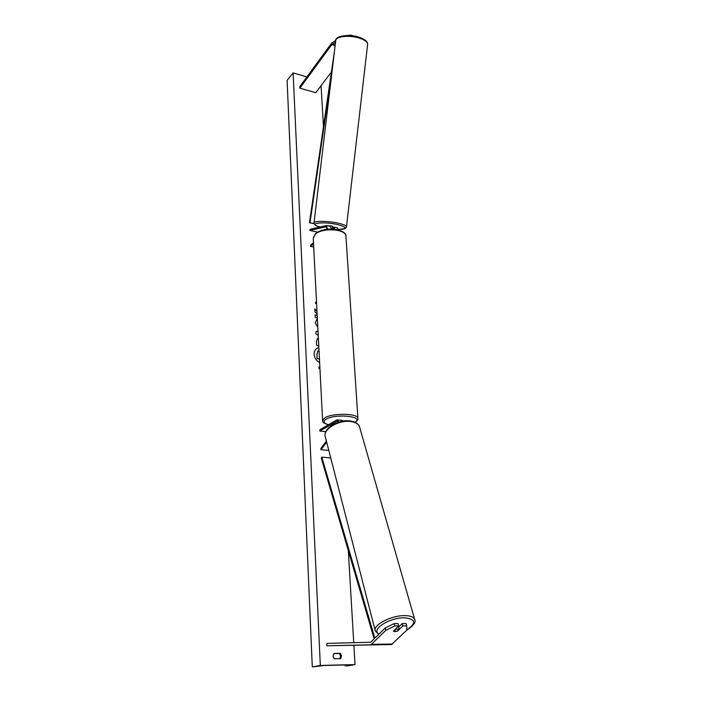 <?xml version="1.0" encoding="UTF-8"?>
<svg xmlns="http://www.w3.org/2000/svg" width="702" height="702" viewBox="0 0 702 702"><rect width="100%" height="100%" fill="white"/><g stroke="black" fill="none" stroke-linecap="round" stroke-linejoin="round"><path stroke-width="1.05" d="M328.808 450.421L321.042 449.701L326.676 442.146M344.085 421.016L345.674 420.867M326.395 441.058L320.77 448.622L321.042 449.701M342.532 421.253L341.462 420.244L336.793 419.954L319.831 429.782L319.893 431.046L336.863 421.244L338.215 422.341M337.486 419.805L338.917 422.121M325.816 431.651L319.893 431.046M394.199 623.587L394.84 625.921L385.863 630.291L385.24 627.957L394.199 623.587L398.06 623.578L398.701 625.912L393.401 631.107L394.91 631.668L397.578 631.089L402.895 625.903L406.721 625.886L406.072 623.569L402.246 623.569L402.895 625.903M385.24 627.957L370.709 642.251L326.895 643.392L326.913 645.787L370.875 644.805L385.863 630.291M398.666 627.079L402.246 623.569M406.721 625.886L406.756 630.177L391.54 644.524L326.913 645.787M398.701 625.912L394.84 625.921M335.521 42.313L331.888 44.463L299.851 88.162L299.701 86.75L331.634 43.12L335.731 40.47M331.414 71.999L315.751 92.682L299.851 88.162M353.755 36.013L350.93 35.1L347.315 35.512M350.868 35.662L350.93 35.1M332.309 227.334L333.854 227.079L334.836 229.229M327.58 229.194L326.333 225.553L309.994 229.291L309.854 230.467L317.629 232.099M338.496 229.931L337.408 227.843M334.17 229.159L333.582 228.29L331.379 228.712M327.009 229.256L326.184 226.764L309.854 230.467M313.697 247.007L310.653 246.402L310.6 245.323L313.469 242.725M310.653 246.402L313.531 243.805M330.3 226.325L331.37 229.01M340.049 420.086L342.988 420.665L343.024 421.174M399.245 629.203L397.148 631.247L393.497 631.273L395.586 629.22L399.245 629.203L398.639 626.991M318.857 347.534L316.663 348.499C314.9 349.842 314.048 351.781 314.119 354.317C314.496 358.029 316.33 360.802 319.629 362.618M355.01 664.592L320.314 665.426L312.285 666.9L324.649 665.478L348.912 664.882L350.324 664.952L346.674 666.04L355.01 664.592L353.887 645.357M321.06 85.67L323.464 126.614M348.324 550.614L353.729 642.699M306.897 76.922L293.12 72.903L320.314 665.426M317.83 327.544L315.33 322.946L316.646 319.559L317.444 320.024M317.585 322.771L317.637 323.859M318.769 345.796L316.646 345.481L316.435 341.47L317.471 338.434L318.366 338.066M316.988 311.135L314.794 308.862L314.944 311.855L317.137 314.057M317.199 315.338L315.101 314.996L315.233 317.532L317.33 317.874M334.275 658.792L340.707 658.651L341.505 655.958L340.417 653.299L334.003 653.413C332.845 655.229 332.932 657.019 334.275 658.792M319.945 368.717L318.989 368.594L318.919 367.155L319.866 367.286M316.602 303.703L315.672 303.545L315.61 302.185L316.532 302.343M318.234 335.398L316.058 334.126L315.935 331.66L318.006 331.054M339.865 658.669L340.54 656.142L339.452 653.492L340.417 653.299M339.452 653.492L333.871 653.588M293.12 72.903L287.1 80.326L312.285 666.9M318.857 347.595L316.602 348.543M319.445 358.985L317.093 358.652L316.865 354.168L317.971 350.991M317.673 351.237L319.015 350.588M317.093 358.652L316.979 354.089L317.795 351.149M319.436 358.889L317.207 358.573M319.875 367.392L318.919 367.26M316.541 302.457L315.61 302.299M316.997 311.355L314.803 309.091M317.207 315.452L315.11 315.11M317.418 338.478L318.375 338.136M318.532 341.181L318.638 343.304M318.541 341.418L318.638 343.208M316.848 319.436L317.453 320.296M317.567 322.508L317.664 324.333M315.935 331.713L318.015 331.107M319.182 353.878L319.305 356.256M327.711 225.772L331.265 225.868L332.546 226.413L332.318 227.272M331.344 228.124L332.178 228.44L332.458 227.141M331.379 228.624L332.178 228.44M374.166 638.987L321.244 457.967L321.788 457.151L330.739 457.941M374.868 638.285L321.788 457.151M314.101 223.719L309.468 222.727L334.547 50.491M314.048 223.534L309.468 222.727M332.221 69.998L309.994 222.666M337.706 421.34L336.863 421.244M391.312 644.55L370.656 644.831M392.392 644.05L371.718 644.322M335.187 45.112L332.213 44.182M335.126 45.604L331.809 44.568M333.757 228.378L333.318 228.282M354.835 422.174C365.207 416.426 335.319 413.285 325.974 419.278C322.709 421.498 323.569 423.315 328.562 424.719M328.431 424.798C324.017 423.376 322.078 421.999 322.613 420.665L324.736 417.857C332.169 412.899 358.011 413.259 357.897 418.269L357.915 418.567M355.045 422.271C357.397 420.63 358.345 419.296 357.897 418.269L345.937 236.083C345.858 228.782 321.902 227.395 315.145 234.38L313.25 238.408L322.613 420.665M406.756 629.992C416.628 623.139 415.882 619.076 404.527 617.804C389.487 617.374 370.147 629.948 379.08 634.09M378.738 634.433L375.307 631.001C372.42 625.219 391.4 615.242 404.861 615.61C410.31 615.707 413.566 616.926 414.628 619.287L414.794 619.857M406.756 630.159C413.636 625.622 416.26 621.99 414.628 619.287L359.503 426.763C358.327 423.868 355.309 422.113 350.438 421.49C338.373 419.778 322.288 429.764 325.324 436.907L375.307 631.001M345.296 664.969L345.349 665.979M314.013 222.999L335.723 40.602C335.477 36.311 349.693 34.819 359.626 38.206C364.882 40.005 367.55 42.041 367.637 44.323L346.481 226.755C346.262 225.579 343.445 224.377 338.031 223.148C327.79 220.832 313.504 220.779 314.013 222.999C315.356 225.921 314.847 225.123 320.007 227M320.077 226.983C306.862 223.517 322.323 221.13 337.293 224.508C347.165 227.167 347.543 228.782 338.425 229.352M346.472 226.878L346.481 226.755C346.051 228.694 343.366 229.572 338.434 229.378M345.182 420.647L346.709 420.814M337.504 227.869L333.854 227.079M330.396 226.342L326.72 225.553M313.232 237.996L315.4 233.687C320.524 229.844 327.378 228.404 335.942 229.387C342.936 231.151 346.262 233.38 345.937 236.083M325.324 436.907C322.42 428.685 338.145 419.392 349.991 420.937C357.239 422.007 359.213 425.386 359.503 426.763M398.455 626.149L398.622 626.737M345.217 666.022L345.165 664.978M335.749 40.374C335.345 35.925 349.359 33.749 359.406 37.329C364.961 39.259 367.708 41.593 367.637 44.323"/></g></svg>
